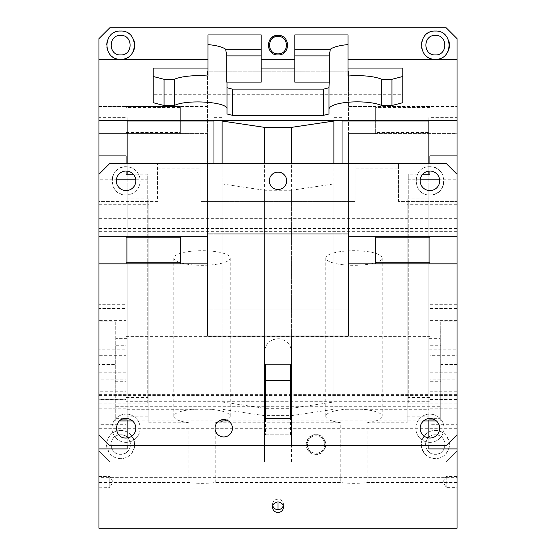 <?xml version="1.0" encoding="UTF-8"?>
<svg xmlns="http://www.w3.org/2000/svg" width="556" height="556" viewBox="0 0 556 556"><rect width="100%" height="100%" fill="white"/><g stroke="black" fill="none" stroke-linecap="round" stroke-linejoin="round"><path stroke-width="0.42" stroke-dasharray="2.78 2.08" d="M261.181 82.107L261.181 34.952M294.819 34.952L294.819 82.107M348 76.047L348 34.952M208 34.952L208 76.047M226.994 82.948L226.994 113.931M153.199 102.693L153.199 94.27L402.801 94.27L402.801 68.061M153.199 94.27L153.199 68.061M98.933 403.079L147.771 403.079L147.771 397.464L126.066 397.464L126.066 379.206L98.933 379.206L98.933 403.079L98.933 179.803L116.35 179.803M457.067 394.357L98.933 394.357L98.933 412.142L457.067 412.142L98.933 412.142L98.933 434.764L109.789 445.62L446.211 445.62L457.067 434.764L457.067 364.493L440.79 364.493L440.79 328.93L457.067 328.93L457.067 201.439L398.464 201.439L398.464 163.457L355.055 163.457L355.055 201.439L200.945 201.439L200.945 163.457L157.536 163.457L157.536 201.439L98.933 201.439L98.933 179.803M98.933 117.663L98.933 120.471L98.933 117.663L127.15 117.663L127.15 120.471M126.066 107.565L126.066 106.481L180.325 106.481L180.325 133.614L207.457 133.614L207.457 106.481L180.325 106.481L180.325 107.565L126.066 107.565L126.066 133.614L126.066 106.481L98.933 106.481L98.933 38.656L109.789 27.8L446.211 27.8L457.067 38.656L457.067 133.614L348.542 133.614L348.542 309.963L207.457 309.963L207.457 133.614L98.933 133.614L98.933 106.481L207.457 106.481L207.457 71.21L348.542 71.21L348.542 106.481L457.067 106.481L429.934 106.481L429.934 133.614L429.934 132.523L375.675 132.523L375.675 106.481L348.542 106.481L348.542 133.614L375.675 133.614L375.675 106.481L429.934 106.481L429.934 132.523M98.933 379.206L98.933 133.614L180.325 133.614L180.325 107.565M98.933 428.69L457.067 428.69L457.067 179.803L439.65 179.803M457.067 428.69L457.067 133.614L375.675 133.614L375.675 132.523M457.067 120.471L457.067 117.663L457.067 120.471M157.536 168.885L200.945 168.885L200.945 163.457L355.055 163.457L355.055 168.885L398.464 168.885L398.464 201.439L457.067 201.439L457.067 179.803M428.968 32.589A14.108 14.108 0 0 1 448.671 40.491M446.809 53.411A14.108 14.108 0 0 1 441.867 57.678M441.77 57.734A14.108 14.108 0 0 1 422.053 49.838M421.99 49.672A14.108 14.108 0 0 1 421.392 43.173M421.406 43.097A14.108 14.108 0 0 1 423.846 37.016M423.908 36.925A14.108 14.108 0 0 1 428.829 32.658M278 35.396A9.765 9.765 0 0 1 279.953 35.591M280.009 35.605A9.765 9.765 0 0 1 284.213 37.627M284.255 37.662A9.765 9.765 0 0 1 287.021 41.422M287.056 41.498A9.765 9.765 0 0 1 287.723 46.127M287.716 46.176A9.765 9.765 0 0 1 286.138 50.568M286.083 50.645A9.765 9.765 0 0 1 282.622 53.765M282.566 53.8A9.765 9.765 0 0 1 276.047 54.731M275.991 54.724A9.765 9.765 0 0 1 271.794 52.702M271.745 52.66A9.765 9.765 0 0 1 268.979 48.907M268.944 48.824A9.765 9.765 0 0 1 268.277 44.202M268.284 44.153A9.765 9.765 0 0 1 269.862 39.768M114.237 32.589A14.108 14.108 0 0 1 133.947 40.491M132.085 53.411A14.108 14.108 0 0 1 127.157 57.678M127.039 57.734A14.108 14.108 0 0 1 107.329 49.838M107.273 49.672A14.108 14.108 0 0 1 106.676 43.18M106.682 43.097A14.108 14.108 0 0 1 109.122 37.009M109.184 36.925A14.108 14.108 0 0 1 114.126 32.651M329.006 82.948L329.006 113.931M402.801 102.693L402.801 94.27M428.85 120.471L428.85 117.663L457.067 117.663M457.067 405.936L428.85 405.936L428.85 409.306L342.03 409.306L342.03 405.936L333.892 405.936L333.892 117.663L342.03 117.663L342.03 120.471M333.892 117.663L333.892 120.471M333.892 405.936L333.892 409.306L291.594 415.631L264.406 415.631L222.108 409.306L222.108 405.936L213.97 405.936L213.97 120.471M213.97 117.663L222.108 117.663L222.108 120.471M147.771 403.079L147.771 174.181L133.231 174.181M135.782 179.803L147.771 179.803M126.066 171.053L126.066 163.457L126.066 171.053A9.765 9.765 0 0 0 116.301 180.818A9.765 9.765 0 0 0 126.066 190.59A9.765 9.765 0 0 0 135.831 180.818A9.765 9.765 0 0 0 126.066 171.053M213.97 405.936L213.97 409.306L127.15 409.306L127.15 405.936L98.933 405.936M127.15 405.936L127.15 117.663M126.066 379.206L126.066 397.464M278 36.481C289.203 35.945 289.203 54.384 278 53.849C266.797 54.384 266.797 35.945 278 36.481M435.362 35.396C447.955 34.792 447.962 55.531 435.362 54.933C422.762 55.537 422.755 34.799 435.362 35.396M120.638 35.396C133.238 34.792 133.245 55.531 120.638 54.933C108.045 55.537 108.038 34.799 120.638 35.396M291.566 461.897L291.566 352.289L291.566 380.506L264.434 380.506L264.434 461.897L109.789 461.897L98.933 451.048L109.789 461.897L446.211 461.897L457.067 451.048L446.211 461.897L264.434 461.897L264.434 434.764L265.518 434.764L265.518 380.506L291.566 380.506L291.566 461.897M278 338.722C286.243 339.528 290.76 344.046 291.566 352.289A13.566 13.566 0 0 0 278 338.722C269.757 339.528 265.24 344.046 264.434 352.289L264.434 380.506L264.434 352.289A13.566 13.566 0 0 1 278 338.722M120.638 434.764C133.238 434.16 133.245 454.905 120.638 454.301C108.045 454.905 108.038 434.166 120.638 434.764A9.765 9.765 0 0 1 130.41 444.536A9.765 9.765 0 0 1 120.638 454.301A9.765 9.765 0 0 1 110.873 444.536A9.765 9.765 0 0 1 120.638 434.764M435.362 434.764C447.955 434.16 447.962 454.905 435.362 454.301C422.762 454.905 422.755 434.166 435.362 434.764A9.765 9.765 0 0 1 445.127 444.536A9.765 9.765 0 0 1 435.362 454.301A9.765 9.765 0 0 1 425.59 444.536A9.765 9.765 0 0 1 435.362 434.764M315.982 435.848C327.185 435.313 327.185 453.752 315.982 453.216C304.785 453.752 304.785 435.313 315.982 435.848A8.681 8.681 0 0 1 324.662 444.536A8.681 8.681 0 0 1 315.982 453.216A8.681 8.681 0 0 1 307.301 444.536A8.681 8.681 0 0 1 315.982 435.848M315.982 434.764C328.235 433.11 328.235 455.962 315.982 454.301C303.736 455.962 303.729 433.11 315.982 434.764A9.765 9.765 0 0 1 325.753 444.536A9.765 9.765 0 0 1 315.982 454.301A9.765 9.765 0 0 1 306.217 444.536A9.765 9.765 0 0 1 315.982 434.764M435.362 430.427C444.327 430.963 448.963 436.425 449.283 446.822C446.85 454.648 442.208 458.589 435.362 458.644C426.396 458.102 421.754 452.64 421.441 442.249C423.874 434.417 428.509 430.476 435.362 430.427A14.108 14.108 0 0 1 449.47 444.536A14.108 14.108 0 0 1 435.362 458.644A14.108 14.108 0 0 1 421.253 444.536A14.108 14.108 0 0 1 435.362 430.427M120.638 430.427C129.604 430.963 134.246 436.425 134.559 446.822C132.126 454.648 127.491 458.589 120.638 458.644C111.673 458.102 107.037 452.64 106.717 442.249C109.15 434.417 113.792 430.476 120.638 430.427A14.108 14.108 0 0 1 134.747 444.536A14.108 14.108 0 0 1 120.638 458.644A14.108 14.108 0 0 1 106.53 444.536A14.108 14.108 0 0 1 120.638 430.427M429.934 171.053L429.934 163.457L429.934 171.053A9.765 9.765 0 0 0 420.169 180.818A9.765 9.765 0 0 0 429.934 190.59A9.765 9.765 0 0 0 439.699 180.818A9.765 9.765 0 0 0 429.934 171.053M420.218 179.803L408.229 179.803L408.229 174.181L422.768 174.181M428.85 405.936L428.85 117.663M457.067 403.079L408.229 403.079L408.229 397.464L429.934 397.464L429.934 379.206L457.067 379.206M429.934 379.206L429.934 397.464M408.229 403.079L408.229 179.803M428.85 409.306L428.85 174.181M428.85 171.116L428.85 163.457M342.03 405.936L342.03 117.663M342.03 409.306L342.03 163.457M333.892 409.306L333.892 163.457M222.108 405.936L222.108 117.663M222.108 409.306L222.108 163.457M264.406 415.631L264.406 163.457M291.594 415.631L291.594 163.457M213.97 409.306L213.97 163.457M127.15 409.306L127.15 174.181M127.15 171.116L127.15 163.457M147.771 397.464L147.771 174.181M207.457 71.21L207.457 309.963L348.542 309.963L348.542 71.21L207.457 71.21M408.229 397.464L408.229 174.181M265.518 434.764L291.566 434.764L264.434 434.764L264.434 380.506L265.518 380.506M126.066 132.523L180.325 132.523M290.482 434.764L290.482 380.506M429.934 107.565L375.675 107.565M440.79 328.93L440.79 345.735L429.934 345.735L429.934 391.257L457.067 391.257L457.067 364.493M440.79 364.493L440.79 381.298L429.934 381.298M440.79 345.735L440.79 381.298M429.934 345.735L429.934 391.257M457.067 328.93L457.067 355.694L429.934 355.694M457.067 355.694L457.067 391.257M457.067 174.306L446.211 163.457L398.464 163.457L398.464 168.885M429.934 166.71C411.732 165.841 411.732 195.802 429.934 194.927C448.136 195.802 448.136 165.841 429.934 166.71C411.732 165.841 411.732 195.802 429.934 194.927A14.108 14.108 0 0 0 444.042 180.818A14.108 14.108 0 0 0 429.934 166.71M200.945 168.885L200.945 201.439L355.055 201.439L355.055 168.885M278 172.138A8.681 8.681 0 0 0 269.319 180.818A8.681 8.681 0 0 0 278 189.499C289.203 190.041 289.203 171.602 278 172.138M126.066 345.735L126.066 381.298L115.21 381.298L115.21 345.735L126.066 345.735L126.066 355.694L98.933 355.694L98.933 201.439L157.536 201.439L157.536 163.457L109.789 163.457L98.933 174.306M126.066 194.927A14.108 14.108 0 0 0 140.175 180.818A14.108 14.108 0 0 0 126.066 166.71C107.864 165.841 107.864 195.802 126.066 194.927A14.108 14.108 0 0 0 140.175 180.818A14.108 14.108 0 0 0 126.066 166.71A14.108 14.108 0 0 0 111.958 180.818A14.108 14.108 0 0 0 126.066 194.927M126.066 438.024A9.765 9.765 0 0 0 135.831 428.252A9.765 9.765 0 0 0 126.066 418.487A9.765 9.765 0 0 0 116.301 428.252A9.765 9.765 0 0 0 126.066 438.024M223.734 436.94A8.681 8.681 0 0 0 232.422 428.252A8.681 8.681 0 0 0 223.734 419.572A8.681 8.681 0 0 0 215.054 428.252A8.681 8.681 0 0 0 223.734 436.94M207.457 236.71L98.933 236.71M180.325 236.71L180.325 263.843L207.457 263.843M348.542 234L207.457 234L207.457 336.012L348.542 336.012L348.542 234M348.542 263.843L375.675 263.843L375.675 236.71L348.542 236.71M375.675 263.843L429.934 263.843L429.934 236.71L375.675 236.71M457.067 236.71L429.934 236.71M264.434 418.487L264.434 364.229L291.566 364.229L291.566 418.487L264.434 418.487L264.434 445.62M291.566 364.229L291.566 336.012M429.934 442.361A14.108 14.108 0 0 0 444.042 428.252A14.108 14.108 0 0 0 429.934 414.144A14.108 14.108 0 0 0 415.825 428.252A14.108 14.108 0 0 0 429.934 442.361A14.108 14.108 0 0 0 444.042 428.252A14.108 14.108 0 0 0 429.934 414.144A14.108 14.108 0 0 0 415.825 428.252A14.108 14.108 0 0 0 429.934 442.361M429.934 438.024A9.765 9.765 0 0 0 439.699 428.252A9.765 9.765 0 0 0 429.934 418.487A9.765 9.765 0 0 0 420.169 428.252A9.765 9.765 0 0 0 429.934 438.024M291.566 445.62L291.566 418.487M264.434 336.012L264.434 364.229M98.933 263.843L180.325 263.843M126.066 263.843L126.066 236.71M126.066 442.361A14.108 14.108 0 0 0 140.175 428.252A14.108 14.108 0 0 0 126.066 414.144A14.108 14.108 0 0 0 111.958 428.252A14.108 14.108 0 0 0 126.066 442.361A14.108 14.108 0 0 0 140.175 428.252A14.108 14.108 0 0 0 126.066 414.144A14.108 14.108 0 0 0 111.958 428.252A14.108 14.108 0 0 0 126.066 442.361M115.21 345.735L115.21 381.298M115.21 328.93L98.933 328.93M126.066 355.694L126.066 391.257L98.933 391.257L98.933 364.493L115.21 364.493M98.933 355.694L98.933 391.257M126.066 381.298L126.066 391.257M98.933 394.357L98.933 364.493M457.067 395.608L98.933 395.608M457.067 231.345L98.933 231.345M457.067 476.714L457.067 487.383L457.067 476.714M446.211 476.714L446.211 487.383L446.211 476.714M457.067 482.504L457.067 488.126L98.933 488.126L98.933 482.504L188.873 482.504A28.217 7.304 0 0 0 215.193 482.504L340.807 482.504A28.217 7.304 0 0 0 367.127 482.504L457.067 482.504L457.067 204.719L457.067 434.764M457.067 528.2L457.067 477.639L98.933 477.639L98.933 488.126M457.067 488.126L457.067 477.639M457.067 320.402L457.067 425.048L457.067 320.402L429.934 320.402L429.934 305.056L429.934 424.68L429.934 320.402M98.933 434.764L98.933 228.474L98.933 230.969L457.067 230.969M98.933 228.474L457.067 228.474M98.933 230.969L98.933 482.504M98.933 528.2L98.933 477.639M98.933 487.195L109.789 487.383L109.789 476.527L109.789 487.383L113.049 481.955L109.789 476.527L98.933 476.527L98.933 487.195L98.933 476.714M98.933 320.402L98.933 424.68L98.933 320.402L126.066 320.402L126.066 304.313L98.933 304.313L98.933 305.056L126.066 305.056L126.066 308.497L98.933 308.497M126.066 308.497L126.066 425.048L98.933 425.048L98.933 424.68L126.066 424.68L126.066 399.396L98.933 399.396M188.873 482.504L188.873 422.755L148.855 422.755L148.855 198.819L148.855 422.755M98.933 204.719L148.855 204.719M148.855 198.819L127.15 198.819L127.15 416.854L148.855 416.854M127.15 198.819L127.15 416.854M127.15 401.967L222.108 401.967L222.108 183.932L127.15 183.932M222.108 183.932L264.406 190.249L264.406 408.292L291.594 408.292L291.594 190.249L333.892 183.932L333.892 401.967L291.594 408.292M222.108 401.967L264.406 408.292M264.406 190.249L291.594 190.249M407.145 198.819L407.145 422.755L407.145 198.819L428.85 198.819L428.85 183.932L428.85 401.967L333.892 401.967M428.85 183.932L333.892 183.932M428.85 401.967L428.85 198.819M407.145 416.854L428.85 416.854M98.933 218.334L457.067 218.334M457.067 204.719L407.145 204.719M457.067 304.313L429.934 304.313L429.934 305.056L457.067 305.056M457.067 425.048L429.934 425.048L429.934 424.68L457.067 424.68M429.934 337.721L429.934 400.619L429.934 336.609L126.066 336.609L126.066 400.619L126.066 336.609M126.066 400.619L126.066 401.724L429.934 401.724L429.934 400.619M126.066 399.396L126.066 320.402M382.18 258.005A28.217 7.304 0 0 0 353.97 250.707A28.217 7.304 0 0 0 325.753 258.005A28.217 7.304 0 0 0 353.97 265.309A28.217 7.304 0 0 0 382.18 258.005L382.18 416.298A28.217 7.304 0 0 0 353.97 408.994A28.217 7.304 0 0 0 325.753 416.298L325.753 258.005M325.753 416.298A28.217 7.304 0 0 0 340.807 422.755L340.807 482.504M367.127 482.504L367.127 422.755A28.217 7.304 0 0 0 382.18 416.298M367.127 422.755L407.145 422.755M215.193 482.504L215.193 422.755L340.807 422.755M215.193 422.755A28.217 7.304 0 0 0 230.247 416.298A28.217 7.304 0 0 0 202.03 408.994A28.217 7.304 0 0 0 173.819 416.298A28.217 7.304 0 0 0 188.873 422.755M230.247 416.298L230.247 258.005A28.217 7.304 0 0 0 202.03 250.707A28.217 7.304 0 0 0 173.819 258.005A28.217 7.304 0 0 0 202.03 265.309A28.217 7.304 0 0 0 230.247 258.005M173.819 416.298L173.819 258.005M428.85 420.948L428.85 338.625L440.241 338.625L440.241 420.948L436.418 420.948M428.85 437.961L428.85 445.62M428.85 448.907L428.85 338.625M428.85 349.21L457.067 349.21M283.226 505.828A5.428 5.24 180 0 0 278 499.184A5.428 5.24 180 0 0 272.774 505.828M132.536 420.934L219.064 420.934M228.412 420.934L423.463 420.934M127.15 445.62L127.15 437.961M127.15 448.907L127.15 349.21L98.933 349.21M127.15 419.968L127.15 418.633L115.759 418.633L115.759 420.948L115.759 321.82L98.933 321.82M127.15 349.21L127.15 418.633M127.15 338.625L115.759 338.625L115.759 418.633M115.759 321.82L115.759 338.625M115.759 406.269L440.241 406.269L440.241 419.968L435.105 419.968M440.241 406.269L440.241 321.82L457.067 321.82M440.241 321.82L440.241 338.625M457.067 476.527L446.211 476.527L442.951 481.955L446.211 487.383L457.067 487.383M126.066 372.812L98.933 372.812M126.066 317.017L98.933 317.017M126.066 399.764L98.933 399.764M126.066 408.799L98.933 408.799M126.066 417L98.933 417M120.895 419.968L115.759 419.968M428.85 418.633L440.241 418.633M429.934 308.497L457.067 308.497M429.934 317.017L457.067 317.017M429.934 399.764L457.067 399.764M429.934 408.799L457.067 408.799M429.934 417L457.067 417M429.934 399.396L457.067 399.396M429.934 372.812L457.067 372.812M272.572 504.424L272.572 507.232M283.428 504.424L283.428 507.232M119.582 420.948L115.759 420.948"/><path stroke-width="0.83" d="M261.181 49.255L261.181 34.952L208 34.952L208 44.598A28.217 7.304 180 0 1 225.625 49.255L261.181 49.255L261.181 55.899L226.806 55.899L226.806 82.107L261.181 82.107L261.181 55.899M226.806 55.899L225.625 49.255M294.819 59.784L261.181 59.784M348 34.952L294.819 34.952L294.819 49.255L330.375 49.255A28.217 7.304 180 0 1 348 44.598L348 34.952M429.934 155.923L429.934 163.457L429.934 155.923L457.067 155.923L457.067 59.784L348 59.784M457.067 59.784L457.067 38.656L446.211 27.8L109.789 27.8L98.933 38.656L98.933 59.784L208 59.784M435.362 31.053C417.16 30.184 417.16 60.145 435.362 59.27C453.564 60.145 453.557 30.184 435.362 31.053M278 35.396C265.4 34.792 265.393 55.531 278 54.933C290.6 55.537 290.607 34.799 278 35.396A9.765 9.765 0 0 0 269.862 39.768M120.638 31.053C102.436 30.184 102.443 60.145 120.638 59.27C138.84 60.145 138.84 30.184 120.638 31.053M294.819 68.061L261.181 68.061M226.806 82.107A28.217 7.304 180 0 1 226.994 82.948L226.994 87.723L232.422 89.127L232.422 115.335L226.994 113.931L226.994 87.723M323.578 89.127L329.006 87.723L329.006 113.931L323.578 115.335L323.578 89.127L232.422 89.127M329.006 87.723L329.194 82.107L294.819 82.107L294.819 49.255M208 68.061L153.199 68.061L153.199 76.485L164.048 79.293L174.341 79.293L174.341 105.501C186.851 99.058 228.606 101.956 226.994 109.157M174.341 79.293A28.217 7.304 180 0 1 208 76.047L208 44.598M457.067 120.471L98.933 120.471L98.933 59.784M348 44.598L348 76.047A28.217 7.304 180 0 1 381.659 79.293L391.952 79.293L402.801 76.485L402.801 68.061L348 68.061M98.933 120.471L98.933 174.306L109.789 163.457L446.211 163.457L457.067 174.306L457.067 236.71L429.934 236.71L429.934 262.752L375.675 262.752L375.675 237.794L429.934 237.794M457.067 155.923L457.067 174.306M448.671 40.491A14.108 14.108 0 0 1 446.809 53.411M133.947 40.491A14.108 14.108 0 0 1 132.085 53.411M330.375 49.255L329.194 55.899L329.194 82.107M329.194 55.899L294.819 55.899M381.659 79.293L381.659 105.501L391.952 105.501L391.952 79.293M329.006 109.157A28.217 7.304 180 0 1 349.919 102.102A28.217 7.304 180 0 1 381.659 105.501M323.578 115.335L232.422 115.335M164.048 79.293L164.048 105.501L153.199 102.693L153.199 76.485M402.801 76.485L402.801 102.693L391.952 105.501M164.048 105.501L174.341 105.501M342.03 120.471L342.03 121.034L428.85 121.034L428.85 120.471M333.892 120.471L333.892 121.034L291.594 127.352L264.406 127.352L222.108 121.034L222.108 120.471M213.97 120.471L213.97 121.034L127.15 121.034L127.15 120.471M116.35 179.803L135.782 179.803M133.231 174.181L126.066 174.181L126.066 171.053A9.765 9.765 0 0 0 116.301 180.818A9.765 9.765 0 0 0 126.066 190.59A9.765 9.765 0 0 0 135.831 180.818A9.765 9.765 0 0 0 126.066 171.053L126.066 174.181M126.066 155.923L126.066 163.457L126.066 155.923L98.933 155.923M429.934 174.181L429.934 171.053A9.765 9.765 0 0 0 420.169 180.818A9.765 9.765 0 0 0 429.934 190.59A9.765 9.765 0 0 0 439.699 180.818A9.765 9.765 0 0 0 429.934 171.053L429.934 174.181L422.768 174.181M439.65 179.803L420.218 179.803M435.362 35.396C447.955 34.792 447.962 55.531 435.362 54.933C422.762 55.537 422.755 34.799 435.362 35.396M278 36.481C289.203 35.945 289.203 54.384 278 53.849C266.797 54.384 266.797 35.945 278 36.481M120.638 35.396C133.238 34.792 133.245 55.531 120.638 54.933C108.045 55.537 108.038 34.799 120.638 35.396M428.85 174.181L428.85 171.116M428.85 163.457L428.85 121.034M342.03 163.457L342.03 121.034M333.892 163.457L333.892 121.034M222.108 163.457L222.108 121.034M264.406 163.457L264.406 127.352M291.594 163.457L291.594 127.352M213.97 163.457L213.97 121.034M127.15 174.181L127.15 171.116M127.15 163.457L127.15 121.034M291.566 336.012L291.566 445.62L264.434 445.62L264.434 336.012L348.542 336.012L348.542 263.843L457.067 263.843L457.067 236.71M429.934 262.752L429.934 263.843L457.067 263.843L457.067 434.764L446.211 445.62L291.566 445.62M278 172.138A8.681 8.681 0 0 0 269.319 180.818A8.681 8.681 0 0 0 278 189.499A8.681 8.681 0 0 0 286.681 180.818A8.681 8.681 0 0 0 278 172.138M126.066 438.024A9.765 9.765 0 0 0 135.831 428.252A9.765 9.765 0 0 0 126.066 418.487C113.466 417.883 113.459 438.621 126.066 438.024M223.734 436.94A8.681 8.681 0 0 0 232.422 428.252A8.681 8.681 0 0 0 223.734 419.572A8.681 8.681 0 0 0 215.054 428.252A8.681 8.681 0 0 0 223.734 436.94M429.934 236.71L348.542 236.71L348.542 234L207.457 234L207.457 236.71L98.933 236.71L98.933 263.843L126.066 263.843L126.066 237.794L180.325 237.794L180.325 263.843L207.457 263.843L207.457 336.012L264.434 336.012M207.457 236.71L207.457 263.843M98.933 263.843L98.933 434.764L109.789 445.62L264.434 445.62M348.542 263.843L348.542 236.71M375.675 236.71L375.675 237.794M375.675 263.843L375.675 262.752M290.482 418.487L265.518 418.487L265.518 364.229L290.482 364.229L290.482 418.487L291.566 418.487M291.566 364.229L290.482 364.229M429.934 418.487A9.765 9.765 0 0 0 420.169 428.252A9.765 9.765 0 0 0 429.934 438.024A9.765 9.765 0 0 0 439.699 428.252A9.765 9.765 0 0 0 429.934 418.487M265.518 418.487L264.434 418.487M264.434 364.229L265.518 364.229M180.325 236.71L180.325 237.794M126.066 236.71L126.066 237.794M180.325 262.752L126.066 262.752M180.325 263.843L126.066 263.843M98.933 174.306L98.933 236.71M98.933 434.764L98.933 528.2L457.067 528.2L457.067 434.764M435.105 419.968L428.85 419.968L428.85 437.961M428.85 445.62L428.85 448.907L457.067 448.907M278 501.992A5.428 5.24 180 0 0 272.572 507.232A5.428 5.24 180 0 0 278 512.479A5.428 5.24 180 0 0 283.428 507.232A5.428 5.24 180 0 0 278 501.992M272.774 505.828A5.428 5.24 180 0 0 283.226 505.828M127.15 437.961L127.15 420.934L132.536 420.934M219.064 420.934L228.412 420.934M423.463 420.934L428.85 420.934M98.933 448.907L127.15 448.907L127.15 445.62M127.15 420.934L127.15 419.968L120.895 419.968M278 503.583L278 509.664M127.15 420.948L119.582 420.948M428.85 420.948L436.418 420.948"/></g></svg>
